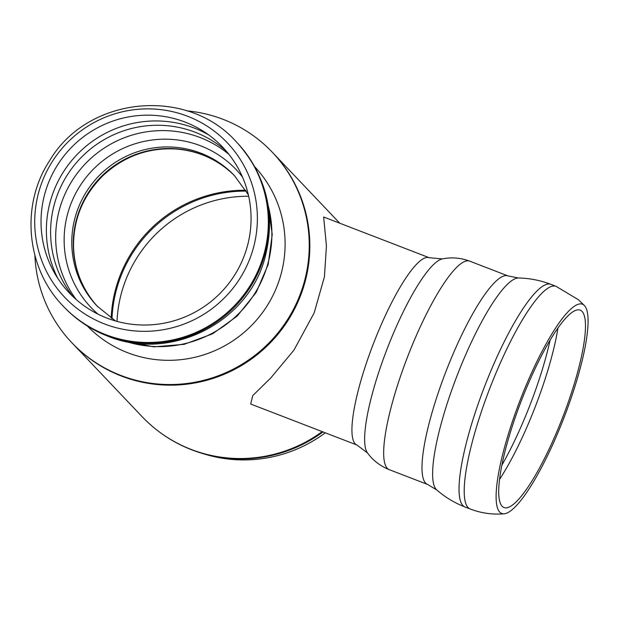 <?xml version="1.0" encoding="UTF-8"?>
<svg xmlns="http://www.w3.org/2000/svg" width="619" height="619" viewBox="0 0 619 619"><rect width="100%" height="100%" fill="white"/><g stroke="black" fill="none" stroke-linecap="round" stroke-linejoin="round"><path stroke-width="0.93" d="M322.22 431.621A138.261 136.118 136.5 0 1 142.076 416.626C158.774 434.043 178.682 446.26 201.786 453.278L205.245 454.315A135.963 133.859 -43.5 0 0 325.3 432.813M72.067 342.957A138.261 136.118 -43.5 0 0 72.369 343.266A138.261 136.118 -43.5 0 0 299.751 297.654A138.261 136.118 -43.5 0 0 272.817 152.785A138.261 136.118 -43.5 0 0 272.522 152.475M248.683 196.254A129.882 127.87 -43.5 0 0 117.006 321.377M106.53 317.926A105.795 104.154 136.5 0 1 81.553 138.3A105.795 104.154 136.5 0 1 250.076 204.069A105.795 104.154 136.5 0 1 106.53 317.926M104.154 323.799A112.147 110.414 136.5 0 1 77.677 133.387A112.147 110.414 136.5 0 1 256.328 203.109A112.147 110.414 136.5 0 1 104.154 323.799M186.868 110.855A138.261 136.118 136.5 0 1 299.155 297.027A138.261 136.118 136.5 0 1 148.514 382.867A138.261 136.118 136.5 0 1 34.873 255.291M429.207 257.713L323.644 216.998L326.437 245.929L324.418 276.832L314.189 312.843L293.971 350.083L270.905 377.814L252.761 395.611L250.68 404.037L356.97 445.03A100.379 21.131 -68.9 0 1 376.151 336.744A100.379 21.131 -68.9 0 1 429.207 257.713L442.322 258.904C451.545 257.024 460.675 257.775 469.697 261.148A111.745 23.522 -68.9 0 0 410.629 349.124A111.745 23.522 -68.9 0 0 389.281 469.666L427.605 484.445A111.745 23.522 -68.9 0 1 448.953 363.902A111.745 23.522 -68.9 0 1 508.021 275.927L518.49 278.001A113.911 23.979 -68.9 0 0 456.954 376.004A113.911 23.979 -68.9 0 0 436.751 489.939C445.193 497.258 454.609 502.945 465.024 507A119.32 25.116 -68.9 0 1 465.031 507A119.32 25.116 -68.9 0 1 487.826 378.286A119.32 25.116 -68.9 0 1 550.895 284.345A119.32 25.116 -68.9 0 1 550.902 284.345C540.457 280.353 529.655 278.241 518.49 278.001M581.62 311.009A105.795 22.269 -68.9 0 1 582.278 311.674A105.795 22.269 -68.9 0 1 562.895 416.796A105.795 22.269 -68.9 0 1 506.659 507.812A105.795 22.269 -68.9 0 1 520.571 402.768A105.795 22.269 -68.9 0 1 581.62 311.009M583.996 305.136A112.147 23.607 -68.9 0 1 584.498 305.624A112.147 23.607 -68.9 0 1 564.149 417.268A112.147 23.607 -68.9 0 1 504.245 513.785A112.147 23.607 -68.9 0 1 519.496 401.839A112.147 23.607 -68.9 0 1 583.996 305.136M201.786 453.278A138.022 135.886 -43.5 0 0 323.01 431.93M111.993 318.7A131.986 129.936 136.5 0 1 246.261 191.109M245.743 190.265A132.203 130.152 -43.5 0 0 111.18 318.135M259.624 266.959A119.32 117.471 136.5 0 1 105.307 334.469A119.32 117.471 136.5 0 1 63.393 306.328C26.261 268.553 20.319 205.299 49.435 160.979C87.117 96.409 186.822 85.995 236.388 141.937A119.32 117.471 136.5 0 1 259.624 266.959M236.388 141.937L237.069 142.656A119.32 117.471 136.5 0 1 237.789 143.43A119.32 117.471 136.5 0 1 260.313 267.679A119.32 117.471 136.5 0 1 105.996 335.189A119.32 117.471 136.5 0 1 64.809 307.813A119.32 117.471 136.5 0 1 64.074 307.047L63.393 306.328M268.244 205.934A111.745 110.012 136.5 0 1 263.74 275.896A111.745 110.012 136.5 0 1 125.68 341.409M254.796 166.821A115.536 113.741 136.5 0 1 276.67 287.201A115.536 113.741 136.5 0 1 127.251 352.559A115.536 113.741 136.5 0 1 87.302 325.981M97.887 306.877A94.699 93.229 136.5 0 1 95.636 304.355A94.699 93.229 136.5 0 1 103.056 174.852A94.699 93.229 136.5 0 1 232.775 174.04A94.699 93.229 136.5 0 1 235.174 176.415M115.498 320.959L97.137 306.096A94.699 93.229 136.5 0 1 101.562 173.281A94.699 93.229 136.5 0 1 234.439 175.634L248.343 194.73M98.034 314.158A100.1 98.545 136.5 0 1 95.612 167.022A100.1 98.545 136.5 0 1 242.439 176.933M76.261 299.588A106.066 104.418 136.5 0 1 89.035 160.097A106.066 104.418 136.5 0 1 228.999 154.448M73.042 296.656A106.066 104.418 136.5 0 1 83.96 154.758A106.066 104.418 136.5 0 1 226.237 151.09M57.815 278.364A108.557 106.87 136.5 0 1 80.516 151.137A108.557 106.87 136.5 0 1 208.742 134.942M504.214 513.793C492.531 514.784 481.187 513.19 470.2 508.996A119.32 25.116 -68.9 0 1 492.995 380.275A119.32 25.116 -68.9 0 1 556.071 286.342L550.902 284.345M356.97 445.03L367.485 452.946A104.928 22.091 -68.9 0 1 387.045 349.039A104.928 22.091 -68.9 0 1 442.322 258.904M550.098 340.171A113.641 23.924 -68.9 0 1 501.916 465.086M557.959 327.993A113.641 23.924 -68.9 0 1 499.564 479.392M339.73 223.204L272.817 152.785M142.076 416.626L72.369 343.266M64.809 307.813C76.833 320.178 90.869 329.509 106.925 335.823C169.211 362.216 247.724 323.451 264.878 258.015C276.02 215.033 266.998 176.841 237.797 143.43M268.004 204.463L272.228 234.431L268.197 264.468L256.235 292.354L237.232 316.054L212.603 333.819L184.137 344.342L153.938 346.841L124.226 341.092M95.636 304.355C81.762 287.967 74.404 268.909 73.545 247.174C73.212 219.18 83.17 195.186 103.419 175.208C124.086 156.282 148.196 147.539 175.75 148.986C197.825 150.75 216.828 159.098 232.775 174.04M470.2 508.996L465.031 507M427.605 484.445L436.751 489.939M508.021 275.927L469.697 261.148M367.485 452.946C373.064 460.528 380.329 466.107 389.281 469.666M556.071 286.342L578.394 299.728L584.498 305.624"/></g></svg>
